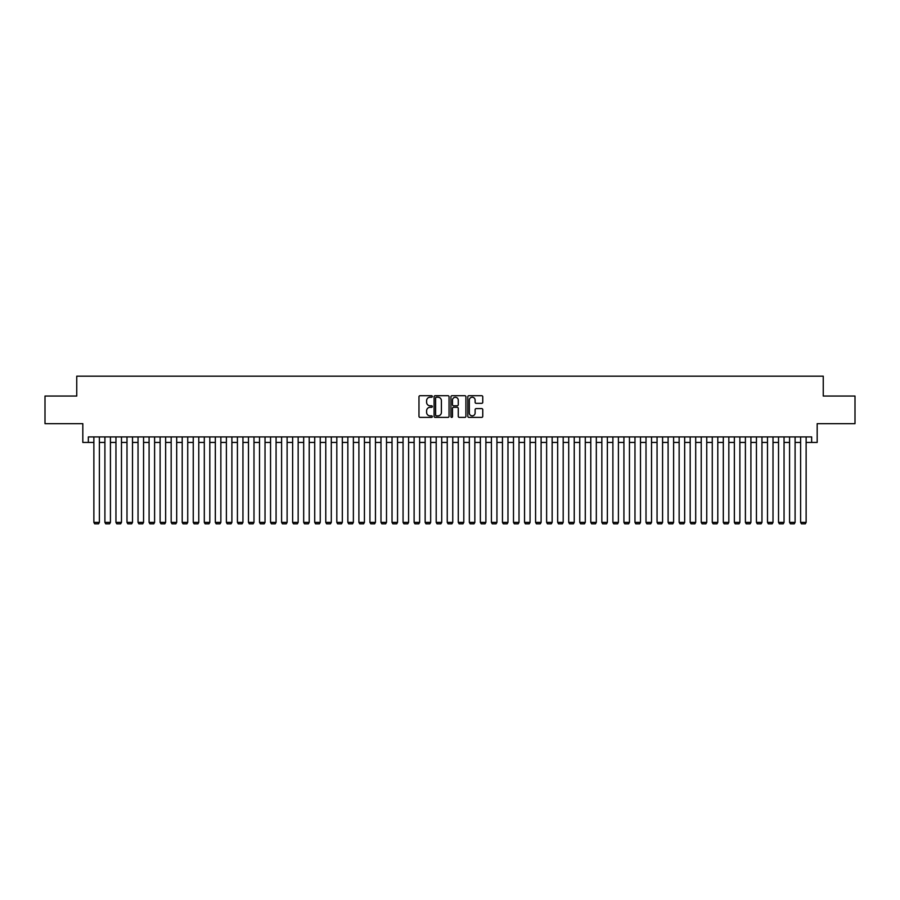<?xml version="1.0" encoding="UTF-8"?>
<svg xmlns="http://www.w3.org/2000/svg" width="900" height="900" viewBox="0 0 900 900"><rect width="100%" height="100%" fill="white"/><g stroke="black" fill="none" stroke-linecap="round" stroke-linejoin="round"><path stroke-width="1.35" d="M432.326 396.461A0.754 0.754 0 0 0 431.572 395.707L420.053 395.707A1.08 1.08 0 0 0 418.973 396.787L418.973 416.306A1.08 1.08 0 0 0 420.053 417.386L431.572 417.386A0.754 0.754 0 0 0 432.326 416.621A0.754 0.754 0 0 0 431.572 415.868L430.088 415.868A3.465 3.465 0 0 1 426.611 412.402L426.611 410.771A3.465 3.465 0 0 1 430.088 407.306L431.572 407.306A0.754 0.754 0 0 0 432.326 406.541A0.754 0.754 0 0 0 431.572 405.787L430.088 405.787A3.465 3.465 0 0 1 426.611 402.322L426.611 400.691A3.465 3.465 0 0 1 430.088 397.226L431.572 397.226A0.754 0.754 0 0 0 432.326 396.461M481.68 403.346A1.08 1.08 0 0 0 482.76 402.266L482.76 396.787A1.08 1.08 0 0 0 481.68 395.707L468.889 395.707A1.08 1.08 0 0 0 467.809 396.787L467.809 416.306A1.08 1.08 0 0 0 468.889 417.386L481.68 417.386A1.08 1.08 0 0 0 482.76 416.306L482.76 409.691A1.08 1.08 0 0 0 481.68 408.6L476.201 408.6A1.08 1.08 0 0 0 475.121 409.691L475.121 412.965A2.902 2.902 0 0 1 472.219 415.868A2.902 2.902 0 0 1 469.316 412.965L469.316 400.129A2.902 2.902 0 0 1 472.219 397.226A2.902 2.902 0 0 1 475.121 400.129L475.121 402.266A1.08 1.08 0 0 0 476.201 403.346L481.68 403.346M88.346 442.44L88.346 436.916L811.654 436.916L811.654 442.44L817.178 442.44L817.178 423.664L855 423.664L855 396.056L823.252 396.056L823.252 376.178L76.748 376.178L76.748 396.056L45 396.056L45 423.664L82.823 423.664L82.823 442.44L93.87 442.44M449.055 396.787A1.08 1.08 0 0 0 447.964 395.707L435.173 395.707A1.08 1.08 0 0 0 434.093 396.787L434.093 416.306A1.08 1.08 0 0 0 435.173 417.386L447.964 417.386A1.08 1.08 0 0 0 449.055 416.306L449.055 396.787M452.036 395.707L464.827 395.707A1.08 1.08 0 0 1 465.907 396.787L465.907 416.306A1.08 1.08 0 0 1 464.827 417.386L459.349 417.386A1.08 1.08 0 0 1 458.269 416.306L458.269 408.386A1.08 1.08 0 0 0 457.178 407.306L453.555 407.306A1.08 1.08 0 0 0 452.464 408.386L452.464 416.621A0.754 0.754 0 0 1 451.71 417.386A0.754 0.754 0 0 1 450.945 416.621L450.945 396.787A1.08 1.08 0 0 1 452.036 395.707M99.383 442.44L104.906 442.44M110.43 442.44L115.954 442.44M121.478 442.44L126.99 442.44M132.514 442.44L138.037 442.44M143.561 442.44L149.085 442.44M154.597 442.44L160.121 442.44M165.645 442.44L171.169 442.44M176.692 442.44L182.205 442.44M187.729 442.44L193.252 442.44M198.776 442.44L204.3 442.44M209.812 442.44L215.336 442.44M220.86 442.44L226.384 442.44M231.896 442.44L237.42 442.44M242.944 442.44L248.468 442.44M253.991 442.44L259.504 442.44M265.028 442.44L270.551 442.44M276.075 442.44L281.599 442.44M287.111 442.44L292.635 442.44M298.159 442.44L303.683 442.44M309.206 442.44L314.719 442.44M320.243 442.44L325.766 442.44M331.29 442.44L336.814 442.44M342.326 442.44L347.85 442.44M353.374 442.44L358.897 442.44M364.421 442.44L369.934 442.44M375.457 442.44L380.981 442.44M386.505 442.44L392.029 442.44M397.541 442.44L403.065 442.44M408.589 442.44L414.113 442.44M419.636 442.44L425.149 442.44M430.673 442.44L436.196 442.44M441.72 442.44L447.244 442.44M452.756 442.44L458.28 442.44M463.804 442.44L469.327 442.44M474.851 442.44L480.364 442.44M485.887 442.44L491.411 442.44M496.935 442.44L502.459 442.44M507.971 442.44L513.495 442.44M519.019 442.44L524.543 442.44M530.066 442.44L535.579 442.44M541.102 442.44L546.626 442.44M552.15 442.44L557.674 442.44M563.186 442.44L568.71 442.44M574.234 442.44L579.758 442.44M585.281 442.44L590.794 442.44M596.317 442.44L601.841 442.44M607.365 442.44L612.889 442.44M618.401 442.44L623.925 442.44M629.449 442.44L634.972 442.44M640.496 442.44L646.009 442.44M651.533 442.44L657.056 442.44M662.58 442.44L668.104 442.44M673.616 442.44L679.14 442.44M684.664 442.44L690.188 442.44M695.7 442.44L701.224 442.44M706.748 442.44L712.271 442.44M717.795 442.44L723.308 442.44M728.831 442.44L734.355 442.44M739.879 442.44L745.403 442.44M750.915 442.44L756.439 442.44M761.962 442.44L767.486 442.44M773.01 442.44L778.523 442.44M784.046 442.44L789.57 442.44M795.094 442.44L800.617 442.44M806.13 442.44L811.654 442.44M436.365 397.226A0.754 0.754 0 0 0 435.611 397.98L435.611 415.114A0.754 0.754 0 0 0 436.365 415.868L437.94 415.868A3.465 3.465 0 0 0 441.405 412.402L441.405 400.691A3.465 3.465 0 0 0 437.94 397.226L436.365 397.226M458.269 400.174A2.902 2.902 0 0 0 455.366 397.282A2.902 2.902 0 0 0 452.464 400.174L452.464 404.707A1.08 1.08 0 0 0 453.555 405.787L457.178 405.787A1.08 1.08 0 0 0 458.269 404.707L458.269 400.174M99.383 436.916L99.383 522.382L93.87 522.382L93.87 436.916M99.383 522.382L98.561 523.822L94.691 523.822L93.87 522.382M110.43 436.916L110.43 522.382L104.906 522.382L104.906 436.916M110.43 522.382L109.597 523.822L105.739 523.822L104.906 522.382M121.478 436.916L121.478 522.382L115.954 522.382L115.954 436.916M121.478 522.382L120.645 523.822L116.775 523.822L115.954 522.382M132.514 436.916L132.514 522.382L126.99 522.382L126.99 436.916M132.514 522.382L131.692 523.822L127.823 523.822L126.99 522.382M143.561 436.916L143.561 522.382L138.037 522.382L138.037 436.916M143.561 522.382L142.729 523.822L138.87 523.822L138.037 522.382M154.597 436.916L154.597 522.382L149.085 522.382L149.085 436.916M154.597 522.382L153.776 523.822L149.906 523.822L149.085 522.382M165.645 436.916L165.645 522.382L160.121 522.382L160.121 436.916M165.645 522.382L164.812 523.822L160.954 523.822L160.121 522.382M176.692 436.916L176.692 522.382L171.169 522.382L171.169 436.916M176.692 522.382L175.86 523.822L171.99 523.822L171.169 522.382M187.729 436.916L187.729 522.382L182.205 522.382L182.205 436.916M187.729 522.382L186.896 523.822L183.037 523.822L182.205 522.382M198.776 436.916L198.776 522.382L193.252 522.382L193.252 436.916M198.776 522.382L197.944 523.822L194.085 523.822L193.252 522.382M209.812 436.916L209.812 522.382L204.3 522.382L204.3 436.916M209.812 522.382L208.991 523.822L205.121 523.822L204.3 522.382M220.86 436.916L220.86 522.382L215.336 522.382L215.336 436.916M220.86 522.382L220.028 523.822L216.169 523.822L215.336 522.382M231.896 436.916L231.896 522.382L226.384 522.382L226.384 436.916M231.896 522.382L231.075 523.822L227.205 523.822L226.384 522.382M242.944 436.916L242.944 522.382L237.42 522.382L237.42 436.916M242.944 522.382L242.111 523.822L238.252 523.822L237.42 522.382M253.991 436.916L253.991 522.382L248.468 522.382L248.468 436.916M253.991 522.382L253.159 523.822L249.3 523.822L248.468 522.382M265.028 436.916L265.028 522.382L259.504 522.382L259.504 436.916M265.028 522.382L264.206 523.822L260.336 523.822L259.504 522.382M276.075 436.916L276.075 522.382L270.551 522.382L270.551 436.916M276.075 522.382L275.243 523.822L271.384 523.822L270.551 522.382M287.111 436.916L287.111 522.382L281.599 522.382L281.599 436.916M287.111 522.382L286.29 523.822L282.42 523.822L281.599 522.382M298.159 436.916L298.159 522.382L292.635 522.382L292.635 436.916M298.159 522.382L297.326 523.822L293.468 523.822L292.635 522.382M309.206 436.916L309.206 522.382L303.683 522.382L303.683 436.916M309.206 522.382L308.374 523.822L304.504 523.822L303.683 522.382M320.243 436.916L320.243 522.382L314.719 522.382L314.719 436.916M320.243 522.382L319.421 523.822L315.551 523.822L314.719 522.382M331.29 436.916L331.29 522.382L325.766 522.382L325.766 436.916M331.29 522.382L330.457 523.822L326.599 523.822L325.766 522.382M342.326 436.916L342.326 522.382L336.814 522.382L336.814 436.916M342.326 522.382L341.505 523.822L337.635 523.822L336.814 522.382M353.374 436.916L353.374 522.382L347.85 522.382L347.85 436.916M353.374 522.382L352.541 523.822L348.683 523.822L347.85 522.382M364.421 436.916L364.421 522.382L358.897 522.382L358.897 436.916M364.421 522.382L363.589 523.822L359.719 523.822L358.897 522.382M375.457 436.916L375.457 522.382L369.934 522.382L369.934 436.916M375.457 522.382L374.636 523.822L370.766 523.822L369.934 522.382M386.505 436.916L386.505 522.382L380.981 522.382L380.981 436.916M386.505 522.382L385.673 523.822L381.814 523.822L380.981 522.382M397.541 436.916L397.541 522.382L392.029 522.382L392.029 436.916M397.541 522.382L396.72 523.822L392.85 523.822L392.029 522.382M408.589 436.916L408.589 522.382L403.065 522.382L403.065 436.916M408.589 522.382L407.756 523.822L403.897 523.822L403.065 522.382M419.636 436.916L419.636 522.382L414.113 522.382L414.113 436.916M419.636 522.382L418.804 523.822L414.934 523.822L414.113 522.382M430.673 436.916L430.673 522.382L425.149 522.382L425.149 436.916M430.673 522.382L429.851 523.822L425.981 523.822L425.149 522.382M441.72 436.916L441.72 522.382L436.196 522.382L436.196 436.916M441.72 522.382L440.887 523.822L437.029 523.822L436.196 522.382M452.756 436.916L452.756 522.382L447.244 522.382L447.244 436.916M452.756 522.382L451.935 523.822L448.065 523.822L447.244 522.382M463.804 436.916L463.804 522.382L458.28 522.382L458.28 436.916M463.804 522.382L462.971 523.822L459.113 523.822L458.28 522.382M474.851 436.916L474.851 522.382L469.327 522.382L469.327 436.916M474.851 522.382L474.019 523.822L470.149 523.822L469.327 522.382M485.887 436.916L485.887 522.382L480.364 522.382L480.364 436.916M485.887 522.382L485.066 523.822L481.196 523.822L480.364 522.382M496.935 436.916L496.935 522.382L491.411 522.382L491.411 436.916M496.935 522.382L496.103 523.822L492.244 523.822L491.411 522.382M507.971 436.916L507.971 522.382L502.459 522.382L502.459 436.916M507.971 522.382L507.15 523.822L503.28 523.822L502.459 522.382M519.019 436.916L519.019 522.382L513.495 522.382L513.495 436.916M519.019 522.382L518.186 523.822L514.327 523.822L513.495 522.382M530.066 436.916L530.066 522.382L524.543 522.382L524.543 436.916M530.066 522.382L529.234 523.822L525.364 523.822L524.543 522.382M541.102 436.916L541.102 522.382L535.579 522.382L535.579 436.916M541.102 522.382L540.281 523.822L536.411 523.822L535.579 522.382M552.15 436.916L552.15 522.382L546.626 522.382L546.626 436.916M552.15 522.382L551.317 523.822L547.459 523.822L546.626 522.382M563.186 436.916L563.186 522.382L557.674 522.382L557.674 436.916M563.186 522.382L562.365 523.822L558.495 523.822L557.674 522.382M574.234 436.916L574.234 522.382L568.71 522.382L568.71 436.916M574.234 522.382L573.401 523.822L569.543 523.822L568.71 522.382M585.281 436.916L585.281 522.382L579.758 522.382L579.758 436.916M585.281 522.382L584.449 523.822L580.579 523.822L579.758 522.382M596.317 436.916L596.317 522.382L590.794 522.382L590.794 436.916M596.317 522.382L595.496 523.822L591.626 523.822L590.794 522.382M607.365 436.916L607.365 522.382L601.841 522.382L601.841 436.916M607.365 522.382L606.533 523.822L602.674 523.822L601.841 522.382M618.401 436.916L618.401 522.382L612.889 522.382L612.889 436.916M618.401 522.382L617.58 523.822L613.71 523.822L612.889 522.382M629.449 436.916L629.449 522.382L623.925 522.382L623.925 436.916M629.449 522.382L628.616 523.822L624.758 523.822L623.925 522.382M640.496 436.916L640.496 522.382L634.972 522.382L634.972 436.916M640.496 522.382L639.664 523.822L635.794 523.822L634.972 522.382M651.533 436.916L651.533 522.382L646.009 522.382L646.009 436.916M651.533 522.382L650.7 523.822L646.841 523.822L646.009 522.382M662.58 436.916L662.58 522.382L657.056 522.382L657.056 436.916M662.58 522.382L661.748 523.822L657.889 523.822L657.056 522.382M673.616 436.916L673.616 522.382L668.104 522.382L668.104 436.916M673.616 522.382L672.795 523.822L668.925 523.822L668.104 522.382M684.664 436.916L684.664 522.382L679.14 522.382L679.14 436.916M684.664 522.382L683.831 523.822L679.972 523.822L679.14 522.382M695.7 436.916L695.7 522.382L690.188 522.382L690.188 436.916M695.7 522.382L694.879 523.822L691.009 523.822L690.188 522.382M706.748 436.916L706.748 522.382L701.224 522.382L701.224 436.916M706.748 522.382L705.915 523.822L702.056 523.822L701.224 522.382M717.795 436.916L717.795 522.382L712.271 522.382L712.271 436.916M717.795 522.382L716.962 523.822L713.104 523.822L712.271 522.382M728.831 436.916L728.831 522.382L723.308 522.382L723.308 436.916M728.831 522.382L728.01 523.822L724.14 523.822L723.308 522.382M739.879 436.916L739.879 522.382L734.355 522.382L734.355 436.916M739.879 522.382L739.046 523.822L735.188 523.822L734.355 522.382M750.915 436.916L750.915 522.382L745.403 522.382L745.403 436.916M750.915 522.382L750.094 523.822L746.224 523.822L745.403 522.382M761.962 436.916L761.962 522.382L756.439 522.382L756.439 436.916M761.962 522.382L761.13 523.822L757.271 523.822L756.439 522.382M773.01 436.916L773.01 522.382L767.486 522.382L767.486 436.916M773.01 522.382L772.178 523.822L768.308 523.822L767.486 522.382M784.046 436.916L784.046 522.382L778.523 522.382L778.523 436.916M784.046 522.382L783.225 523.822L779.355 523.822L778.523 522.382M795.094 436.916L795.094 522.382L789.57 522.382L789.57 436.916M795.094 522.382L794.261 523.822L790.403 523.822L789.57 522.382M806.13 436.916L806.13 522.382L800.617 522.382L800.617 436.916M806.13 522.382L805.309 523.822L801.439 523.822L800.617 522.382"/></g></svg>

